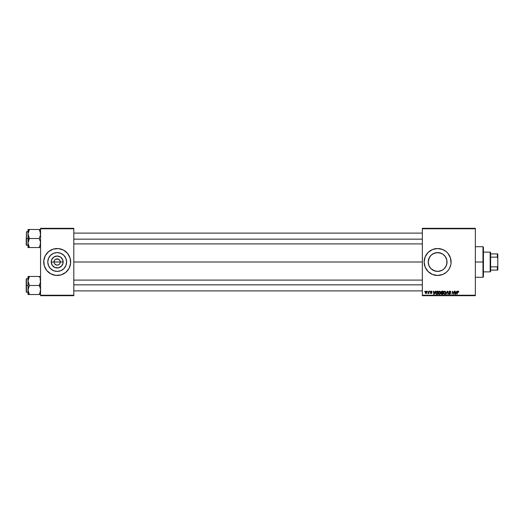 <?xml version="1.0" encoding="UTF-8"?>
<svg xmlns="http://www.w3.org/2000/svg" width="524" height="524" viewBox="0 0 524 524"><rect width="100%" height="100%" fill="white"/><g stroke="black" fill="none" stroke-linecap="round" stroke-linejoin="round"><path stroke-width="0.79" d="M54.286 263.205L54.044 262A3.144 3.144 0 0 0 57.188 265.144A3.144 3.144 0 0 0 60.332 262L63.155 262A5.967 5.967 0 0 1 57.188 267.967A5.967 5.967 0 0 1 51.228 262L60.332 262A3.144 3.144 0 0 1 57.188 265.144A3.144 3.144 0 0 1 54.044 262L54.575 260.251L55.446 259.387L57.804 258.915L59.808 260.251L60.273 261.384L60.096 263.205M56.579 265.085L54.575 263.749L56.579 265.085L58.393 264.902L57.188 265.144M66.607 262A9.412 9.412 0 0 1 57.188 271.412A9.412 9.412 0 0 1 47.776 262L48.496 258.398L50.533 255.345L53.586 253.302L57.188 252.588L60.791 253.302L63.849 255.345L65.886 258.398L66.607 262L65.886 265.603L63.849 268.655L60.791 270.698L57.188 271.412L53.586 270.698L50.533 268.655L48.496 265.603L47.776 262A9.412 9.412 0 0 1 57.188 252.588A9.412 9.412 0 0 1 66.607 262M61.105 274.897L65.736 272.414L69.076 268.353L70.602 263.323L70.085 258.09L67.609 253.452L63.542 250.118L58.511 248.592L53.278 249.103L48.64 251.586L45.306 255.647L43.78 260.677L44.298 265.91L46.774 270.548L50.841 273.882L55.871 275.408L61.105 274.897A13.473 13.473 0 0 0 70.668 262.013A13.473 13.473 0 0 1 57.188 275.473A13.473 13.473 0 0 1 43.715 262A13.473 13.473 0 0 0 53.265 274.89M53.297 274.897A13.473 13.473 0 0 0 54.555 275.211M54.568 275.218A13.473 13.473 0 0 0 59.808 275.218M59.828 275.211A13.473 13.473 0 0 0 61.085 274.897M445.832 257.415L446.841 260.14L446.841 263.873L447.031 262A9.412 9.412 0 0 1 437.612 271.412A9.412 9.412 0 0 1 428.2 262L428.933 265.648L428.383 263.854M444.267 268.661L445.204 267.574M442.079 270.286L443.592 269.271M428.39 263.88L428.2 262A9.412 9.412 0 0 1 437.612 252.588A9.412 9.412 0 0 1 447.031 262L446.841 260.14L447.031 262L446.31 265.603L444.273 268.655L442.846 269.827L439.453 271.236L437.612 271.412L433.636 270.535M441.64 270.508L437.625 271.412L440.389 270.993M434.855 271L430.957 268.661L428.92 265.603L428.2 262L429.385 257.428M433.151 270.286L432.385 269.827M430.073 267.64L430.964 268.661M425.167 267.155L428.088 271.53L432.457 274.452L437.612 275.473L442.773 274.452A13.473 13.473 0 0 0 450.83 264.633L451.026 263.323A13.473 13.473 0 0 0 451.092 262.013A13.473 13.473 0 0 1 437.612 275.473A13.473 13.473 0 0 1 424.139 262L425.167 267.155A13.473 13.473 0 0 0 433.689 274.89M433.721 274.897A13.473 13.473 0 0 0 434.979 275.211M434.999 275.218A13.473 13.473 0 0 0 440.239 275.218M440.252 275.211A13.473 13.473 0 0 0 441.509 274.897M441.542 274.89A13.473 13.473 0 0 0 442.76 274.452M442.773 274.452L446.16 272.414L448.033 270.548L449.5 268.353L450.83 264.627A13.473 13.473 0 0 0 451.02 263.336M73.812 262L422.344 262L73.812 262M59.808 263.749L58.393 264.902M429.353 266.513L428.933 265.648M435.758 271.229L437.619 271.412M446.848 263.854L445.852 266.552M422.344 295.687L475.34 295.687L475.34 295.235L422.344 295.235L422.344 228.765L475.34 228.765L475.34 295.235L475.34 228.313L422.344 228.313L475.34 228.313L475.34 228.765L422.344 228.765L422.344 228.313L422.344 295.235L475.34 295.235L475.34 295.687L422.344 295.687L422.344 295.235L422.344 295.687M429.857 291.193L430.112 291.645L429.857 291.193M427.649 291.193L427.911 291.645L427.649 291.193M439.597 291.154L438.758 291.534L438.247 292.667L438.477 293.925L439.25 294.377L440.16 294.003L440.658 292.883L440.481 291.698L439.597 291.154L438.228 292.982L439.315 294.377L440.245 293.905L440.677 292.51L439.656 291.154M435.3 291.193L434.92 292.051L433.8 292.051L433.368 291.193L433.8 294.337L434.2 294.337L435.66 291.193L434.92 292.051L433.8 292.051L433.368 291.193L433.8 294.337L434.2 294.337L435.66 291.193L434.2 294.337L433.8 294.337L433.695 291.193M442.033 291.193L441.195 291.809L441.516 292.805L441.11 293.794L441.568 294.305L442.76 294.337L443.291 291.193L442.033 291.193L443.291 291.193L442.033 291.193L441.129 292.169L441.516 294.285L442.76 294.337L443.291 291.193L442.76 294.337L441.47 294.265M446.297 294.337L445.944 294.337L447.319 291.193L445.944 294.337L447.476 291.645L448.216 294.337L447.738 291.193L447.319 291.193L447.738 291.193L447.319 291.193L445.944 294.337L447.476 291.645L448.216 294.337L447.738 291.193L447.889 294.337M458.48 291.901L458.14 291.521L458.448 292.176L458.14 291.521L457.714 292.11L457.007 294.337L457.393 292.032L458.166 291.154L458.808 291.848L458.428 291.193L457.609 291.429L457.007 294.337L457.838 291.678L458.775 292.137L458.166 291.154L457.393 292.032L457.007 294.337L458.14 291.521L458.775 292.137L458.094 291.521M452.657 292.497L452.009 294.337L452.539 291.193L453.791 293.859L454.229 291.193L453.791 293.859L452.539 291.193L452.009 294.337L452.775 291.672L454.02 294.337L454.557 291.193L453.791 293.859L452.539 291.193L452.009 294.337L452.775 291.672L454.02 294.337L454.557 291.193L454.02 294.337L453.679 294.337M451.026 263.323L450.509 258.09L448.033 253.452L446.16 251.586L442.773 249.548L437.612 248.527L432.457 249.548L428.088 252.47L425.167 256.845L424.139 262A13.473 13.473 0 0 1 437.612 248.527A13.473 13.473 0 0 1 451.092 262A13.473 13.473 0 0 0 451.026 260.697M456.823 291.193L456.437 292.051L455.317 292.051L454.884 291.193L455.317 294.337L455.716 294.337L457.177 291.193L456.437 292.051L455.317 292.051L454.884 291.193L455.317 294.337L455.716 294.337L457.177 291.193L455.716 294.337L455.317 294.337L455.212 291.193M449.874 291.154L449.173 291.403L448.891 292.222L450.129 293.8L449.422 293.977L448.721 293.401L449.546 294.377L450.267 294.161L450.509 293.44L449.264 291.822L450.018 291.534L450.843 292.215L450.62 291.436L449.874 291.154L448.885 292.078L450.188 293.564L449.651 294.01L448.721 293.466L449.638 294.377L450.516 293.545L449.212 292.045L449.847 291.521L450.843 292.215L449.874 291.154M444.824 291.154L443.985 291.534L443.474 292.667L443.704 293.925L444.476 294.377L445.38 294.003L445.885 292.883L445.708 291.698L444.824 291.154L443.455 292.982L444.542 294.377L445.472 293.905L445.904 292.51L444.883 291.154M431.737 292.012L431.265 291.442L431.737 292.012L431.265 291.442L431.737 292.012L431.265 291.442L430.839 291.789L431.776 292.87L431.088 293.519L430.348 292.824L431.108 293.237L431.416 292.739L430.512 291.816L431.285 291.154L432.051 291.77L431.586 291.2L430.866 291.239L430.531 291.986L431.442 292.988L430.348 292.896L430.676 293.427L431.475 293.427L431.737 292.641L430.872 291.639L432.064 291.927L431.285 291.154L430.512 291.816L431.416 292.739L431.108 293.237L430.348 292.824L431.088 293.519L431.776 292.87L430.839 291.789L431.265 291.442L431.73 291.907M436.63 291.272L437.134 291.193L436.02 291.776L435.732 293.617L436.256 294.265L437.533 294.337L438.064 291.193L436.63 291.272L435.654 293.054L436.348 294.298L437.533 294.337L438.064 291.193L437.533 294.337L436.394 294.311M426.182 291.154L425.161 292.569L425.927 293.519L426.955 292.065L426.182 291.154L425.521 291.475L425.167 292.739L425.75 293.506L426.831 292.798L426.857 291.573L426.182 291.154L426.582 291.265M428.914 291.193L428.586 292.726L427.859 293.44L428.606 293.008L428.855 293.479L429.241 291.193L427.859 293.44L428.606 293.008L428.855 293.479L429.241 291.193L428.527 293.479M424.63 291.193L424.892 291.645L424.63 291.193M446.841 260.14L446.304 258.378M445.236 256.472L446.848 260.166M444.273 255.345L445.439 256.773L443.022 254.291M433.545 253.511L437.606 252.588L441.634 253.492M439.466 252.771L440.376 253M437.606 252.588L435.752 252.771L439.453 252.764L442.846 254.173M432.248 254.264L431.638 254.73M428.383 260.153L428.2 262L428.92 258.398L431.029 255.273M60.332 262L54.044 262A3.144 3.144 0 0 1 57.188 258.856A3.144 3.144 0 0 1 60.332 262A3.144 3.144 0 0 0 57.188 258.856A3.144 3.144 0 0 0 54.044 262L51.228 262L51.68 259.721L53.88 257.042L57.188 256.033L60.502 257.042L62.703 259.721L63.044 263.166L61.406 266.218L58.354 267.849L54.909 267.509L52.23 265.314L51.228 262A5.967 5.967 0 0 1 57.188 256.033A5.967 5.967 0 0 1 63.155 262L60.332 262M40.571 295.687L73.812 295.687L73.812 295.235L40.571 295.235L40.571 228.765L73.812 228.765L73.812 295.235L73.812 228.313L40.571 228.313L73.812 228.313L73.812 228.765L40.571 228.765L40.571 228.313L40.571 295.235L73.812 295.235L73.812 295.687L40.571 295.687L40.571 295.235L40.571 295.687M451.02 260.664A13.473 13.473 0 0 0 442.787 249.555M442.76 249.548A13.473 13.473 0 0 0 441.542 249.11M441.509 249.103A13.473 13.473 0 0 0 440.252 248.789M440.239 248.782A13.473 13.473 0 0 0 434.999 248.782M434.979 248.789A13.473 13.473 0 0 0 433.721 249.103M433.689 249.11A13.473 13.473 0 0 0 425.167 256.845M429.064 251.586L428.088 252.47M428.088 271.53L429.064 272.414M430.957 255.345L434.01 253.302L435.778 252.764M430.964 255.332L429.811 256.74M433.151 253.714L432.372 254.179M435.752 252.771L434.841 253M442.865 254.186L442.086 253.714M446.297 258.358L445.898 257.533M53.265 249.11A13.473 13.473 0 0 0 43.715 261.987A13.473 13.473 0 0 1 57.188 248.527A13.473 13.473 0 0 1 70.668 262A13.473 13.473 0 0 0 61.118 249.11M61.085 249.103A13.473 13.473 0 0 0 59.828 248.789M59.808 248.782A13.473 13.473 0 0 0 54.568 248.782M54.555 248.789A13.473 13.473 0 0 0 53.297 249.103M70.602 263.323L70.602 260.677M70.085 258.09L69.64 256.845M43.78 260.677L43.78 263.323M44.298 265.91L44.743 267.155M62.422 254.173L60.791 253.302M49.361 256.773L48.496 258.398M51.961 269.827L53.586 270.698M65.015 267.227L65.886 265.603M54.575 260.251L54.286 260.795M60.096 260.795L58.393 259.098L55.989 259.098M57.804 258.915L57.188 258.856M452.985 292.412L452.775 291.672M453.738 293.643L453.895 293.113M455.48 293.211L455.526 293.604M456.253 292.418L455.821 293.355L456.253 292.418L455.363 292.418L456.253 292.418M458.14 291.521L457.727 292.032M458.231 291.154L458.808 291.848L458.166 291.154M449.972 291.154L450.306 291.22M450.843 292.215L450.516 292.254M449.847 291.521L449.212 292.045L449.847 291.521L450.522 292.156L449.847 291.521L449.297 292.32L450.516 293.545M449.219 291.966L450.149 292.857M449.638 294.377L448.721 293.466L449.048 293.368M449.048 293.44L449.651 294.01L449.055 293.558M449.533 294.003L450.188 293.564L448.891 291.986M449.651 294.01L450.188 293.564L449.651 294.01L450.188 293.564L449.651 294.01L450.188 293.564L449.507 292.955M448.924 291.789L449.225 291.357M449.756 292.628L449.396 292.418M447.588 292.464L447.476 291.645L447.208 292.281L447.476 291.645M443.455 292.982L443.494 292.516M444.922 293.912L444.463 294.003L445.262 293.604L445.577 292.497L444.745 293.984M444.07 293.82L443.802 293.289M444.077 291.96L444.568 291.56M445.538 292.962L445.308 293.538M444.214 293.925L443.782 293.014L444.738 291.521L445.538 292.156M441.084 293.571L441.516 292.805L441.084 293.571L441.955 294.337L441.084 293.571L441.516 292.805L441.129 292.078M441.516 292.805L441.129 292.169M441.516 291.364L441.843 291.213M442.027 292.621L441.45 292.182L442.721 292.621L442.898 291.56L442.282 291.56L442.898 291.56L442.721 292.621L441.45 292.182L442.282 291.56L441.45 292.182L442.282 291.56L441.45 292.182L442.027 292.621L441.457 292.287M441.457 293.322L442.125 292.988L441.411 293.558L442.492 293.971L441.929 293.971L441.509 293.211M441.647 293.08L442.656 292.988L442.492 293.971L442.656 292.988L441.411 293.558M431.684 291.704L430.839 291.789L431.776 292.87L431.088 293.519M430.839 291.75L431.75 293.067M431.219 292.209L431.776 292.87M430.676 292.785L431.108 293.237L430.676 292.785L431.108 293.237L430.676 292.785L431.108 293.237L431.449 292.923L430.512 291.816L431.134 291.161M431.062 293.237L431.416 292.739L430.512 291.816M431.108 293.237L431.449 292.923L431.108 293.237M431.416 292.739L430.676 292.228M431.147 292.53L430.787 292.32M433.957 293.211L433.846 292.418L434.042 293.997L433.957 293.211L434.042 293.997L434.737 292.418L434.304 293.355M433.846 292.418L434.737 292.418L433.846 292.418M435.981 293.073L436.374 293.918L436.001 292.752L436.374 293.918L435.981 293.073L437.671 291.56L437.265 293.971L436.682 293.971M436.001 292.752L437.009 291.573M440.533 291.803L440.664 292.268M440.396 293.689L440.645 292.949M440.245 293.905L439.315 294.377M439.066 294.35L438.732 294.193M440.35 292.497L440.311 292.962L439.512 291.521L439.977 291.658L439.577 291.521L438.555 292.89L439.322 294.01L439.99 293.663L439.322 294.01L439.99 293.663L440.35 292.497L439.42 294.003M438.85 293.82L438.575 293.289M440.311 292.962L440.081 293.538M426.398 293.388L426.045 293.512M425.468 291.534L425.816 291.246M425.724 293.171L425.501 292.385L426.032 293.224L425.488 292.569L425.94 293.237L426.628 291.986L426.084 291.449L426.634 292.097L426.176 291.442L425.488 292.569L425.94 293.237L425.488 292.477M425.554 292.11L425.737 291.711M426.549 292.634L426.333 293.047M428.56 293.093L428.075 293.519L428.226 293.145M428.075 293.519L428.606 293.008L427.859 293.44M428.154 293.152L428.717 292.268M441.463 292.058L441.876 291.599M434.042 293.997L434.01 293.604M437.252 291.56L437.671 291.56L437.265 293.971L436.787 293.971M439.322 294.01L438.988 293.925M426.287 291.455L426.628 291.986M482.977 262L483.429 262L483.429 247.177L483.429 276.823L483.429 262L482.977 262L482.977 246.732L482.977 262L475.34 262L482.977 262L482.977 277.268L482.977 262M28.099 235.178L27.995 238.512L29.396 238.512L27.995 233.992L29.396 229.473L39.176 229.473L40.466 232.8L40.472 235.158L39.176 238.512L29.396 238.512L28.099 235.178M26.2 244.852L26.469 231.772L26.469 238.512L27.995 238.512L27.995 243.031L29.396 238.512L39.176 238.512L40.466 241.839L40.472 244.197L39.176 247.551L29.396 247.551L27.995 243.031L27.995 247.551L40.571 247.551M27.995 231.772L26.469 231.772L26.2 244.977M28.054 243.902L27.995 247.551M28.099 244.197L29.396 247.551L28.833 247.551L29.396 247.551L28.794 246.385L29.396 247.551L28.388 247.551M39.772 246.391L40.466 244.217M40.518 233.121L40.178 231.654L40.472 235.158L39.176 238.512L40.466 241.839L40.322 244.885M39.778 230.632L40.466 232.8M39.431 229.938L39.176 229.473L40.571 229.473L29.396 229.473L28.388 231.66L29.396 229.473L27.995 229.473L28.388 229.473L27.995 229.473L27.995 238.512L26.469 238.512L26.469 245.245L26.469 231.772M28.099 232.8L27.995 229.473L29.396 229.473L28.25 232.132M26.2 238.512L26.2 244.977L26.2 238.512M28.833 239.586L29.396 238.512L27.995 238.512L27.995 243.031L28.833 239.586M28.866 230.481L29.396 229.473L28.833 229.473M39.176 229.473L39.772 230.626L39.176 229.473M73.812 239.147L422.344 239.147L73.812 239.147M39.732 247.551L40.184 247.551M422.344 284.853L73.812 284.853L422.344 284.853M40.466 288.822L40.472 291.18L39.176 294.527L40.472 291.187L40.178 292.346L40.571 290.008L40.178 287.676L40.466 288.822M40.518 280.098L40.184 278.65L40.472 282.141L39.176 285.488L40.571 285.488L39.176 285.488L40.178 287.676L39.176 285.488L29.396 285.488L27.995 280.969L29.396 276.449L28.833 277.53L29.396 276.449L27.995 276.449L28.388 276.449L27.995 276.449L27.995 285.488L26.469 285.488L26.469 292.228L26.2 279.023L26.2 291.96M28.054 290.879L28.388 292.346L28.099 288.842L29.396 285.488L39.176 285.488L40.472 282.141L40.178 278.637L40.466 279.783M29.134 294.062L29.396 294.527L39.176 294.527L29.396 294.527L27.995 290.008L27.995 294.527L29.396 294.527L28.099 291.2M39.778 277.615L39.176 276.449L29.396 276.449L39.176 276.449L39.739 277.53L39.176 276.449L39.732 276.449L39.176 276.449L39.739 277.53M40.571 276.449L40.184 276.449M40.571 294.527L39.739 294.527L40.571 294.527M39.732 294.527L40.472 294.527L39.176 294.527L39.706 293.519M26.2 291.835L26.2 285.488L27.995 285.488L27.995 290.008L29.396 285.488L28.388 283.307L27.995 280.726M26.469 285.488L26.469 278.755L26.469 285.488M26.2 285.488L26.2 279.023L26.2 285.488M28.833 276.449L28.099 276.449L29.396 276.449L28.833 277.53L29.396 276.449L27.995 276.449L27.995 294.527M28.054 280.098L27.995 280.969M28.794 277.609L28.25 279.115M28.388 294.527L29.396 294.527L28.833 294.527L29.396 294.527L28.794 293.375M40.322 279.115L40.184 278.65L40.322 279.115M40.466 291.2L40.322 291.868M490.163 252.116L490.615 252.568L490.615 253.917L490.615 252.568L490.163 252.116L483.429 252.116L490.163 252.116L490.163 271.884L483.429 271.884L490.163 271.884L490.163 252.116M490.615 271.432L490.163 271.884L490.615 271.432L490.615 270.083L490.615 271.432M490.615 257.14L490.615 266.86L490.615 253.917L490.615 257.14L497.348 257.14L497.8 258.083L497.8 265.917L497.348 266.86L490.615 266.86L490.615 270.083L490.615 266.86L497.348 266.86L497.348 270.083L497.8 270.083L497.8 265.917L497.8 270.083L497.348 270.083L497.348 266.86L497.8 265.917L497.8 253.917L490.615 253.917L497.348 253.917L497.348 257.14L497.348 253.917L497.8 253.917L497.8 258.083L497.348 257.14L490.615 257.14M490.615 270.083L497.348 270.083L490.615 270.083M475.34 246.732L482.977 246.732L483.429 247.177M475.34 277.268L482.977 277.268L483.429 276.823M40.125 243.902L40.571 244.348M27.995 245.245L26.469 245.245M40.125 233.121L40.571 232.669M73.812 233.121L422.344 233.121M73.812 243.902L422.344 243.902M422.344 290.879L73.812 290.879M422.344 280.098L73.812 280.098M40.125 280.098L40.571 279.652M27.995 292.228L26.469 292.228M27.995 278.755L26.469 278.755M40.125 290.879L40.571 291.331"/></g></svg>
